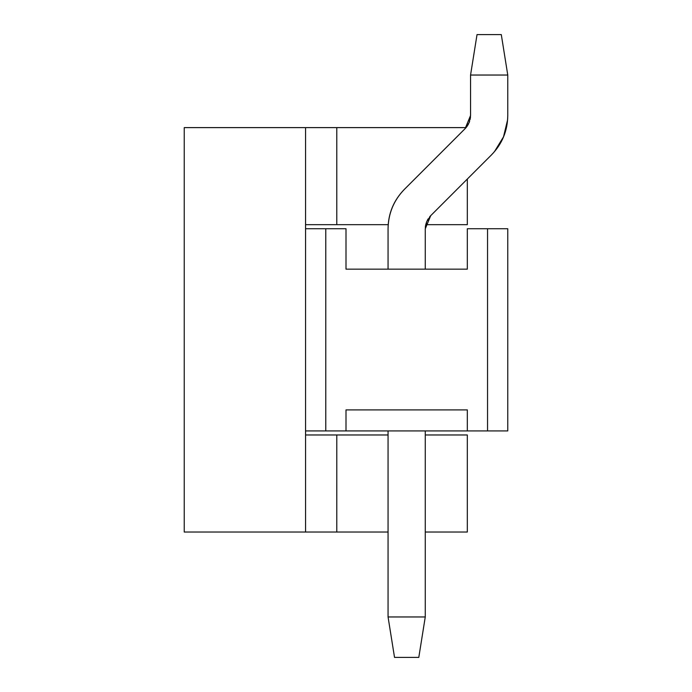 <?xml version="1.0" encoding="UTF-8"?>
<svg xmlns="http://www.w3.org/2000/svg" width="692" height="692" viewBox="0 0 692 692"><rect width="100%" height="100%" fill="white"/><g stroke="black" fill="none" stroke-linecap="round" stroke-linejoin="round"><path stroke-width="1.04" d="M184.236 127.613L466.062 127.613L305.561 127.613L305.561 228.723L305.561 127.613L184.236 127.613L184.236 532.027L184.236 127.613M305.561 430.926L305.561 532.027L184.236 532.027L305.561 532.027L305.561 228.723L325.776 228.723L325.776 430.926L487.549 430.926L487.549 228.723L467.325 228.723L467.325 269.162L346 269.162L346 228.723L325.776 228.723L346 228.723L346 269.162L467.325 269.162L467.325 228.723L507.764 228.723L507.764 430.926L346 430.926L346 409.898L346 430.926L305.561 430.926L325.776 430.926L325.776 228.723L305.561 228.723L305.561 430.926M305.561 434.974L388.056 434.974L305.561 434.974M425.269 434.974L467.325 434.974L425.269 434.974M467.325 532.027L425.269 532.027L467.325 532.027L467.325 434.974L467.325 532.027M388.056 532.027L305.561 532.027L336.779 532.027L336.788 434.974L336.779 532.027L388.056 532.027M305.561 224.675L336.779 224.675L336.779 127.613L336.779 224.675L388.212 224.675L305.561 224.675M467.325 224.675L467.325 179.038L467.325 224.675L425.727 224.675L467.325 224.675M477.03 34.6L501.293 34.6L507.764 75.039L470.56 75.039L477.03 34.6L470.56 75.039L470.56 115.486L470.56 75.039L507.764 75.039L501.293 34.6L477.03 34.6M470.56 115.486L465.111 128.634L404.405 189.34C393.757 200.343 388.307 213.499 388.056 228.81L388.056 269.162L388.056 228.81C388.229 213.465 393.679 200.308 404.405 189.34L465.111 128.634L469.141 122.605L470.56 115.486M388.056 430.926L388.056 616.961L425.269 616.961L425.269 430.926L425.269 616.961L388.056 616.961L388.056 430.926M425.269 269.162L425.269 228.81L430.718 215.653L491.424 154.947C502.072 143.945 507.521 130.797 507.764 115.486L507.764 75.039L507.764 115.486C507.599 130.823 502.15 143.979 491.424 154.947L430.692 215.679L426.679 221.691L425.269 228.81L425.269 269.162M428.14 218.88L427.258 220.428M426.696 221.656L425.727 224.701M425.563 225.48L425.32 227.374M469.626 121.299L469.159 122.57M470.11 119.534L470.508 116.913L470.11 119.534M388.627 220.886L388.229 224.398M394.526 657.4L388.056 616.961L394.526 657.4L418.798 657.4L394.526 657.4M418.798 657.4L425.269 616.961L418.798 657.4M468.562 123.868L467.749 125.313M429.706 216.743L430.692 215.679M465.111 128.634L466.088 127.588M507.591 119.889L503.517 136.843L494.417 151.704L503.517 136.843L507.591 119.889L503.517 136.843L494.417 151.704L503.517 136.843L507.591 119.889L503.517 136.843L494.417 151.704L503.517 136.843L507.591 119.889L503.517 136.843L494.417 151.704L503.517 136.843L507.591 119.889L503.517 136.843L494.417 151.704M467.256 126.074L466.123 127.544M467.325 409.898L346 409.898L467.325 409.898L467.325 430.926L467.325 409.898M487.549 228.723L487.549 430.926L507.764 430.926L507.764 228.723L487.549 228.723"/></g></svg>
